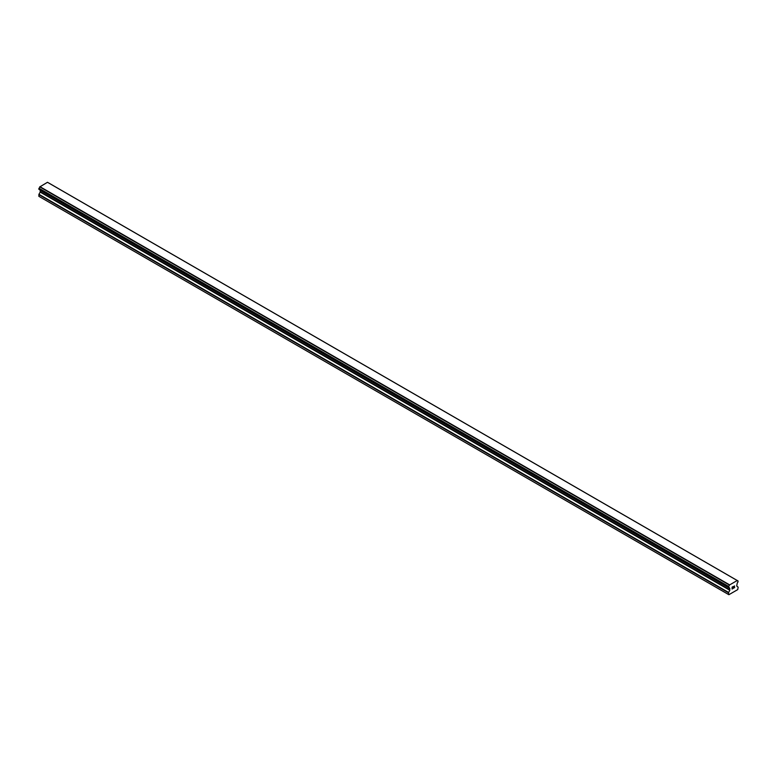 <?xml version="1.0" encoding="UTF-8"?>
<svg xmlns="http://www.w3.org/2000/svg" width="777" height="777" viewBox="0 0 777 777"><rect width="100%" height="100%" fill="white"/><g stroke="black" fill="none" stroke-linecap="round" stroke-linejoin="round"><path stroke-width="1.17" d="M732.196 587.218L732.196 587.966L733.032 586.732L732.196 587.218M732.196 588.092L732.196 588.84L732.196 588.092M732.196 588.84L733.032 588.354L732.196 588.84M732.089 589.024L733.032 588.48L732.089 589.024L732.089 587.15L733.032 586.606M733.682 586.713L734.537 585.916M734.314 586.956L733.809 587.907L734.314 586.946M733.809 587.907L734.702 587.393L733.809 587.907M733.585 588.16L734.692 587.519L733.585 588.16L734.508 586.295L733.857 586.344L734.508 586.13M728.612 587.48A1.331 0.767 -60 0 1 729.137 587.48A1.331 0.767 -60 0 1 729.399 587.936L728.515 587.48L728.612 586.412A1.331 0.767 -60 0 0 729.399 585.042L737.208 580.536A1.331 0.767 -60 0 0 737.48 580.982A1.331 0.767 -60 0 0 737.995 580.992L738.004 582.051A1.331 0.767 -60 0 0 737.208 583.42L736.693 586.004L738.15 587.179L737.723 589.607L728.884 594.706L728.457 592.773L729.817 590.258L40.2 192.113L38.947 194.289L38.85 196.319L728.884 594.706M729.817 590.258L729.399 587.936M40.229 190.132L40.2 192.113M39.802 189.85L729.428 588.034M728.515 587.48L38.899 189.335L39.005 188.267A1.331 0.767 -60 0 0 39.792 186.898L47.475 182.294L737.082 580.438M48.485 182.848L738.092 580.992L48.427 182.838M729.525 584.799L39.918 186.655M729.477 584.896L39.86 186.752M729.399 585.042L39.792 186.898M729.477 588.053L39.841 189.909M728.457 594.463L38.85 196.319M737.995 580.992L737.208 580.536M728.612 586.412L39.005 188.267M728.515 586.518L38.908 188.374L728.515 586.528M728.457 586.703L38.85 188.558M728.457 587.363L38.85 189.219M729.914 588.471L40.307 190.336M729.914 589.928L40.307 191.783M728.564 592.433L38.947 194.289M728.457 592.773L38.85 194.629M737.169 580.477L47.552 182.333"/></g></svg>

